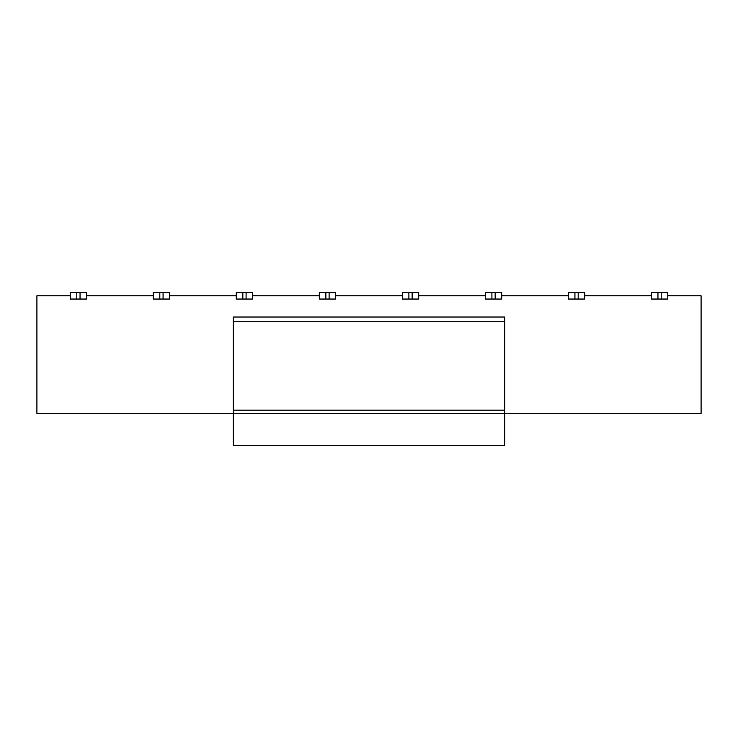 <?xml version="1.0" encoding="UTF-8"?>
<svg xmlns="http://www.w3.org/2000/svg" width="738" height="738" viewBox="0 0 738 738"><rect width="100%" height="100%" fill="white"/><g stroke="black" fill="none" stroke-linecap="round" stroke-linejoin="round"><path stroke-width="1.11" d="M667.761 295.781L701.1 295.781L701.1 413.455L36.9 413.455L36.9 295.781L70.239 295.781M651.414 295.781L584.736 295.781M568.389 295.781L501.711 295.781M485.364 295.781L418.686 295.781M402.339 295.781L335.661 295.781M319.314 295.781L252.636 295.781M236.289 295.781L169.611 295.781M153.264 295.781L86.586 295.781M661.22 292.516L667.761 292.516L667.761 299.047L661.22 299.047L661.22 292.516L651.414 292.516L651.414 299.047L661.22 299.047M657.955 292.516L657.955 299.047M578.195 292.516L584.736 292.516L584.736 299.047L578.195 299.047L578.195 292.516L568.389 292.516L568.389 299.047L578.195 299.047M574.93 292.516L574.93 299.047M80.045 292.516L86.586 292.516L86.586 299.047L80.045 299.047L80.045 292.516L70.239 292.516L70.239 299.047L80.045 299.047M76.78 292.516L76.78 299.047M163.07 292.516L169.611 292.516L169.611 299.047L163.07 299.047L163.07 292.516L153.264 292.516L153.264 299.047L163.07 299.047M159.805 292.516L159.805 299.047M246.095 292.516L252.636 292.516L252.636 299.047L246.095 299.047L246.095 292.516L236.289 292.516L236.289 299.047L246.095 299.047M242.83 292.516L242.83 299.047M329.12 292.516L335.661 292.516L335.661 299.047L329.12 299.047L329.12 292.516L319.314 292.516L319.314 299.047L329.12 299.047M325.855 292.516L325.855 299.047M412.145 292.516L418.686 292.516L418.686 299.047L412.145 299.047L412.145 292.516L402.339 292.516L402.339 299.047L412.145 299.047M408.88 292.516L408.88 299.047M495.17 292.516L501.711 292.516L501.711 299.047L495.17 299.047L495.17 292.516L485.364 292.516L485.364 299.047L495.17 299.047M491.905 292.516L491.905 299.047M504.654 410.19L504.654 317.026L233.346 317.026L233.346 445.484L504.654 445.484L504.654 410.19L233.346 410.19M504.654 321.759L233.346 321.759"/></g></svg>

